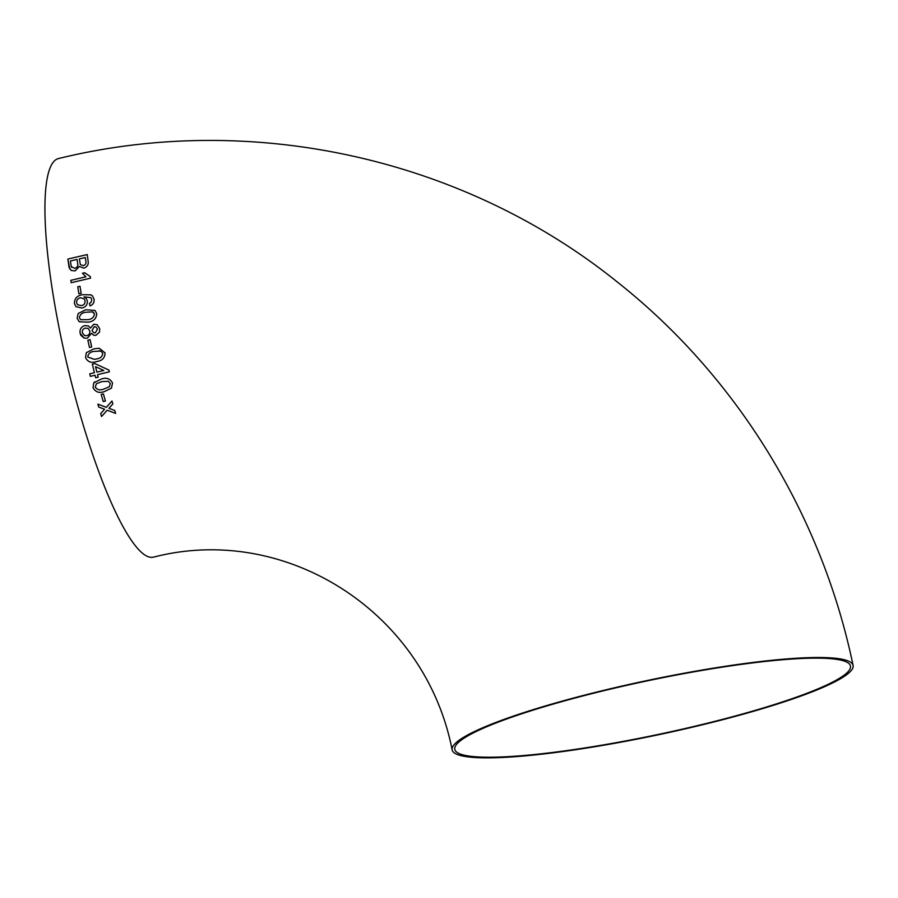 <?xml version="1.0" encoding="UTF-8"?>
<svg xmlns="http://www.w3.org/2000/svg" width="898" height="898" viewBox="0 0 898 898"><rect width="100%" height="100%" fill="white"/><g stroke="black" fill="none" stroke-linecap="round" stroke-linejoin="round"><path stroke-width="1.35" d="M91.54 333.338L93.718 335.257L95.929 335.347L99.532 332.058L99.689 328.589L97.119 324.706L93.695 324.245L90.451 328.14L88.532 325.985L84.794 325.592C81.101 326.838 79.552 329.409 80.158 333.304L80.831 335.28L84.12 338.097L87.353 338.198L91.529 333.338L93.729 335.257M853.1 665.44C821.895 515.317 737.673 377.598 618.542 282.982C464.21 158.138 251.788 111.116 58.37 158.587A204.879 39.411 76.6 0 0 61.446 339.466A204.879 39.411 76.6 0 0 153.558 557.13C285.205 523.018 425.102 611.325 452.154 749.931A204.879 27.703 168.1 0 0 658.335 734.789A204.879 27.703 168.1 0 0 853.1 665.44A204.879 27.703 168.1 0 0 608.103 689.294A204.879 27.703 168.1 0 0 452.154 749.931M100.677 413.608L101.553 416.481L107.188 410.229L115.629 413.406L114.764 410.509L108.927 408.309L112.822 403.954L111.981 401.024L106.323 407.333L97.893 404.145L98.746 407.063L104.583 409.252L100.677 413.608L101.553 416.481M101.193 394.435L103.203 401.552L105.414 401.024L103.416 393.908L101.193 394.435L103.203 401.552L105.425 401.024M112.519 383.031C110.128 378.541 106.346 377.239 101.148 379.113L93.762 382.885L93.055 387.667C95.469 392.134 99.263 393.425 104.46 391.55L111.453 388.172L112.519 383.031M98.163 377.171L97.523 374.657L109.354 371.817L108.905 370.055L94.784 363.567L92.314 364.161L94.425 372.726L89.744 373.86L90.372 376.374L95.065 375.241L95.704 377.755L98.163 377.171L95.704 377.755L95.065 375.241L90.372 376.374L89.744 373.86M105.021 352.847L99.263 348.256L93.807 348.873L86.354 352.678L85.512 357.527C87.78 362.074 91.529 363.398 96.748 361.49C102.226 360.794 104.987 357.92 105.021 352.847M87.858 340.207L89.474 347.515L91.697 346.987L90.081 339.669L87.858 340.207L89.474 347.515M96.703 313.626L94.997 310.439L85.737 309.754L78.171 313.514L77.138 318.285L79.248 321.776L88.127 322.169C93.605 321.473 96.456 318.622 96.703 313.626M92.629 296.093L91.001 294.858L82.549 294.701C77.138 295.565 74.422 298.529 74.411 303.569L76.027 306.701L82.111 308.048C85.815 307.004 87.566 304.624 87.364 300.909L86.062 298.226L84.008 296.879L90.844 297.631L91.787 299.584L91.214 302.155L89.385 303.513L90.081 305.915C93.145 304.635 94.47 302.401 94.043 299.214L92.629 296.093L91.001 294.847L82.549 294.69C77.138 295.565 74.422 298.518 74.411 303.558L76.027 306.701M77.756 286.81L78.912 293.792L81.146 293.264L79.989 286.282L77.756 286.81L78.912 293.792M82.436 273.261L85.916 276.786L70.83 280.356L71.189 282.702L90.563 278.144L90.328 276.629L84.726 272.734L82.436 273.261L84.738 272.734L90.339 276.64M83.884 268.165C87.331 266.807 88.745 264.461 88.105 261.116L87.263 254.561L67.855 259.051L69.101 267.514L71.223 270.478L75.174 270.893L79.338 266.448L83.884 268.165M845.602 661.59A202.185 27.333 168.1 0 0 627.724 685.129A202.185 27.333 168.1 0 0 454.792 749.37A202.185 27.333 168.1 0 0 658.268 734.429A202.185 27.333 168.1 0 0 850.462 665.99A202.185 27.333 168.1 0 0 845.602 661.59M87.274 254.572L67.855 259.051L69.808 269.108M80.349 264.618L83.29 265.707C85.647 264.798 86.477 263.193 85.77 260.891L85.332 257.535L79.35 258.905L80.349 264.607L83.29 265.707C85.647 264.787 86.466 263.181 85.77 260.88L85.332 257.535M71.593 267.357L71.256 266.639L74.86 268.367C77.34 267.424 78.261 265.741 77.632 263.316L77.116 259.421L70.403 260.992L71.256 266.639L74.86 268.367C77.329 267.413 78.249 265.729 77.621 263.305L77.116 259.421M85.927 276.786L70.83 280.356L71.2 282.713M80.001 286.282L77.767 286.821M86.062 298.226L84.008 296.879M90.855 297.642L91.787 299.584L91.214 302.166L89.385 303.513L90.081 305.915M77.554 304.77L81.595 305.612C84.154 304.927 85.299 303.311 85.018 300.763L84.086 298.776L80.326 297.743C77.677 298.529 76.431 300.224 76.599 302.851L77.554 304.77L81.583 305.612C84.154 304.916 85.288 303.3 85.018 300.763L84.086 298.787M94.997 310.45L85.737 309.754L78.171 313.514L77.138 318.285M77.149 318.285L79.248 321.787M80.607 319.654L87.645 319.677C91.574 319.374 93.841 317.522 94.47 314.12L92.662 311.864L86.208 312.223C82.29 312.526 80.001 314.367 79.372 317.757L80.607 319.654L87.645 319.677C91.562 319.362 93.841 317.51 94.47 314.12L93.448 312.347M97.13 324.706L93.695 324.245M93.706 324.245L90.451 328.14M88.554 326.008L84.794 325.592C81.112 326.838 79.563 329.409 80.158 333.304L84.12 338.097M93.673 332.731L95.334 332.844L97.478 329.151L96.019 326.984L94.2 326.76L92.034 330.475L93.673 332.731L95.334 332.844L97.467 329.151L96.019 326.984M84.535 335.56L86.848 335.672C89.183 334.943 90.159 333.36 89.8 330.935L88.015 328.365L85.355 328.096C83.02 328.78 82.032 330.352 82.392 332.788L84.535 335.56L86.848 335.672C89.171 334.943 90.159 333.36 89.789 330.935L88.015 328.365M90.092 339.669L87.869 340.207M99.263 348.256L93.807 348.873M93.819 348.873L86.354 352.678L85.512 357.527C87.791 362.074 91.529 363.398 96.76 361.49M94.346 359.357L96.153 358.964C100.093 358.661 102.305 356.787 102.787 353.341L100.868 351.051L94.391 351.399C90.451 351.69 88.24 353.554 87.735 357L94.346 359.357L96.153 358.964C100.093 358.661 102.305 356.787 102.787 353.341L100.868 351.051L98.948 350.748M97.534 374.657L109.354 371.817M92.314 364.161L94.425 372.726M103.82 370.47L95.536 366.676L96.894 372.142L103.82 370.47L95.536 366.676M94.941 381.751L93.762 382.885L93.055 387.667C95.469 392.134 99.263 393.425 104.46 391.539L111.453 388.172M109.41 386.724L110.297 383.536L108.299 381.257L101.811 381.605L96.367 383.783L95.278 387.139C97.343 389.934 100.183 390.585 103.798 389.07L109.41 386.735L110.297 383.536L108.299 381.268L101.811 381.616L96.367 383.783M101.553 416.47L107.188 410.229L115.629 413.394M108.927 408.298L112.834 403.943M97.893 404.134L98.746 407.063L104.583 409.252"/></g></svg>
